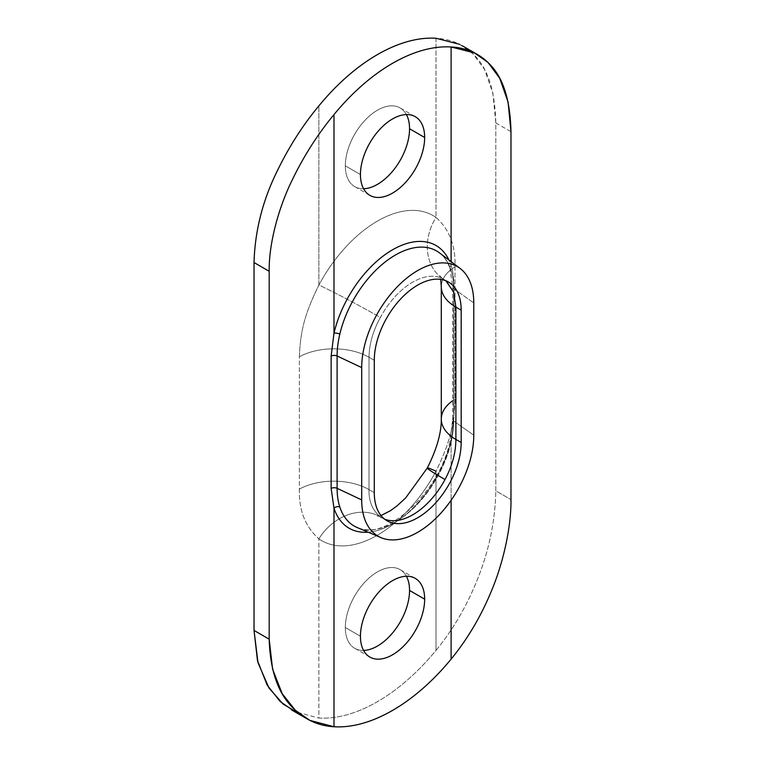 <?xml version="1.0" encoding="UTF-8"?>
<svg xmlns="http://www.w3.org/2000/svg" width="765" height="765" viewBox="0 0 765 765"><rect width="100%" height="100%" fill="white"/><g stroke="black" fill="none" stroke-linecap="round" stroke-linejoin="round"><path stroke-width="0.57" stroke-dasharray="3.83 2.87" d="M441.29 419.077A49.868 28.793 180 0 1 455.022 399.225L455.022 266.899A49.868 28.793 -0 0 0 441.29 286.741M459.564 44.303L472.99 53.827L484.494 69.357L492.88 93.1L495.816 122.936L495.816 490.834L510.972 499.583L495.816 490.834C495.185 521.558 488.825 551.67 476.738 581.151C466.105 607.2 452.526 630.284 435.993 650.413L435.993 471.221C449.304 443.872 453.999 426.621 455.022 399.225L455.022 266.899C455.701 245.747 449.361 229.261 435.993 217.442L435.993 38.25C452.526 39.187 466.019 45.613 476.48 57.547C488.577 70.782 495.022 92.584 495.816 122.936L495.816 490.834C495.185 521.558 488.825 551.67 476.738 581.151C466.105 607.2 452.526 630.284 435.993 650.413A170.968 98.714 -60 0 1 318.881 718.029L318.881 538.837A111.308 64.27 120 0 0 435.993 471.221L435.993 650.413A170.968 98.714 -60 0 1 318.881 718.029L294.611 711.565M345.321 627.52A45.412 26.22 120 0 0 363.585 650.432A45.412 26.22 -60 0 1 354.731 648.318A45.412 26.22 -60 0 1 345.321 627.52L360.439 636.25L345.321 627.52A45.412 26.22 -60 0 1 365.154 581.821A45.412 26.22 -60 0 1 400.143 569.657A45.412 26.22 -60 0 1 406.406 576.255A45.412 26.22 120 0 0 370.337 576.925A45.412 26.22 120 0 0 345.321 627.52M435.993 38.25L435.993 217.442A111.308 64.27 120 0 0 318.881 285.058L318.881 105.866L318.881 285.058A49.868 2.18 -151.8 0 1 380.377 317.475A61.439 35.477 -60 0 1 443.423 279.12A61.439 35.477 -60 0 1 445.02 280.153A49.868 40.66 125.3 0 1 442.199 278.317A49.868 40.66 125.3 0 1 435.993 217.442C449.361 229.261 455.701 245.747 455.022 266.899A49.868 28.793 -0 0 0 441.29 286.703M345.321 165.833A45.412 26.22 120 0 0 363.585 188.745A45.412 26.22 -60 0 1 354.731 186.622A45.412 26.22 -60 0 1 345.321 165.833L360.439 174.554L345.321 165.833A45.412 26.22 -60 0 1 365.154 120.124A45.412 26.22 -60 0 1 400.143 107.961A45.412 26.22 -60 0 1 406.406 114.568A45.412 26.22 120 0 0 370.337 115.228A45.412 26.22 120 0 0 345.321 165.833M439.406 252.823C444.082 256.285 447.621 261.592 450.021 268.735A4.456 3.223 162 0 1 451.111 265.541C452.928 270.877 453.875 277.446 453.941 285.249C453.875 277.446 452.928 270.877 451.111 265.541A86.847 50.136 120 0 0 448.902 259.976A86.847 50.136 -60 0 1 451.111 265.541A4.456 3.223 162 0 0 450.011 268.706A4.456 3.223 162 0 0 450.958 269.997A82.41 47.583 -60 0 0 439.406 252.823A82.41 47.583 -60 0 1 450.958 269.997A82.41 47.583 -60 0 1 453.655 288.692A82.41 47.583 120 0 0 450.958 269.988A4.456 3.223 162 0 1 450.021 268.735L452.651 287.057L452.651 419.383L449.925 441.357A4.456 1.673 13.3 0 1 451.111 440.564L453.941 417.575L453.941 285.249A4.456 2.572 0 0 0 452.651 287.057A4.456 2.572 0 0 0 453.655 288.692L453.655 421.018A4.456 2.572 180 0 1 452.651 419.383A4.456 2.572 180 0 1 453.941 417.575L453.941 285.249A4.456 2.572 0 0 0 452.651 287.057A4.456 2.572 0 0 0 453.655 288.692L453.655 421.018A82.41 47.583 -60 0 1 450.958 442.839A82.41 47.583 120 0 0 453.655 421.018L473.774 435.209L453.655 421.018A4.456 2.572 180 0 1 452.651 419.383A4.456 2.572 180 0 1 453.941 417.575L451.111 440.564L451.111 500.281L451.111 440.564A86.847 50.136 -60 0 1 368.137 532.182A86.847 50.136 120 0 0 451.111 440.564A4.456 1.673 13.3 0 0 449.925 441.357A4.456 1.673 13.3 0 0 450.958 442.839A82.41 47.583 -60 0 1 357.198 527.534C382.29 542.576 439.588 494.094 449.925 441.357A4.456 1.673 13.3 0 0 450.958 442.839A82.41 47.583 -60 0 1 357.198 527.534M451.111 265.541L451.111 261.649L451.111 265.541M453.655 288.692L473.774 302.883L453.655 288.692M380.989 515.553L377.489 516.404L381.974 517.867A61.439 35.477 -60 0 0 384.604 519.148A61.439 35.477 -60 0 1 381.974 517.867A61.439 35.477 -60 0 1 380.377 516.844C372.488 510.418 368.701 501.333 368.998 489.6C368.701 501.333 372.488 510.418 380.377 516.844A49.868 40.66 -54.7 0 0 318.881 538.837C305.302 526.884 298.799 510.312 299.373 489.093A49.868 28.793 180 0 1 368.998 489.6L368.998 357.274L374.286 360.325L368.998 357.274C369.227 344.078 373.024 330.815 380.377 317.475A61.439 35.477 -60 0 1 443.423 279.12A61.439 35.477 -60 0 1 445.02 280.153A49.868 40.66 125.3 0 1 442.428 278.489A49.868 40.66 125.3 0 1 435.993 217.442A111.308 64.27 120 0 0 318.881 285.058A49.868 2.18 -151.8 0 1 380.377 317.475C373.024 330.815 369.227 344.078 368.998 357.274A49.868 28.793 0 0 0 299.373 356.767C300.406 329.39 305.512 312.407 318.881 285.058C305.512 312.407 300.406 329.39 299.373 356.767L299.373 489.093C298.799 510.312 305.302 526.884 318.881 538.837L318.881 718.029M387.014 520.783L381.974 517.867A61.439 35.477 -60 0 1 380.377 516.844A49.868 40.66 -54.7 0 0 318.881 538.837A111.308 64.27 120 0 0 435.993 471.221A49.868 2.18 28.2 0 0 427.31 468.008M455.022 399.225C453.999 426.621 449.304 443.872 435.993 471.221M368.998 489.6L374.286 492.65L368.998 489.6L368.998 357.274A49.868 28.793 0 0 0 299.373 356.767L299.373 489.093A49.868 28.793 180 0 1 368.998 489.6M495.816 122.936L510.972 131.685M354.731 648.318L369.839 657.039M400.143 569.657L415.261 578.378M354.731 186.622L369.839 195.343M400.143 107.961L415.261 116.682M448.462 282.027L442.428 278.489L439.703 275.716L440.726 279.397"/><path stroke-width="1.15" d="M445.832 280.755L453.559 291.991L455.892 307.1L455.892 439.435L461.18 442.486L461.18 310.16L455.892 307.1L455.892 439.435A49.868 28.793 180 0 1 441.29 419.077L441.29 286.741A49.868 28.793 -0 0 0 455.892 307.1L461.18 310.16L461.18 442.486A61.439 35.477 -60 0 1 417.738 517.733A61.439 35.477 -60 0 1 374.286 492.65L374.286 360.325A61.439 35.477 -60 0 1 417.738 285.068A61.439 35.477 -60 0 1 461.18 310.16A61.439 35.477 120 0 0 448.462 282.027A61.439 35.477 120 0 0 401.109 298.493A61.439 35.477 120 0 0 374.286 360.325L374.286 492.65A61.439 35.477 120 0 0 387.014 520.783A61.439 35.477 120 0 0 434.367 504.317A61.439 35.477 120 0 0 461.18 442.486L455.892 439.435A49.868 28.793 180 0 1 441.29 419.038A49.868 28.793 180 0 1 452.651 400.784M363.585 650.432A45.412 26.22 120 0 0 409.552 590.446A45.412 26.22 120 0 0 406.406 576.255A45.412 26.22 -60 0 1 409.552 590.446A45.412 26.22 -60 0 1 363.585 650.432M299.335 713.697L283.146 704.106L268.974 688.041L258.006 662.71L254.028 630.427L254.028 262.529C254.917 231.843 262.223 202.228 275.935 173.674C287.917 148.477 302.232 125.871 318.881 105.866A170.968 98.714 -60 0 1 435.993 38.25L459.564 44.303M363.585 188.745A45.412 26.22 120 0 0 409.552 128.749A45.412 26.22 120 0 0 406.406 114.568A45.412 26.22 -60 0 1 409.552 128.749A45.412 26.22 -60 0 1 363.585 188.745M360.439 636.25A45.412 26.22 120 0 0 369.839 657.039A45.412 26.22 120 0 0 404.838 644.876A45.412 26.22 120 0 0 424.661 599.167L409.552 590.446L424.661 599.167A45.412 26.22 120 0 0 415.261 578.378A45.412 26.22 120 0 0 380.262 590.542A45.412 26.22 120 0 0 360.439 636.25A45.412 26.22 -60 0 1 392.55 580.625A45.412 26.22 -60 0 1 424.661 599.167A45.412 26.22 -60 0 1 392.55 654.792A45.412 26.22 -60 0 1 360.439 636.25M294.611 711.565L280.086 701.428L267.186 685.134L257.48 660.635L254.028 630.427L269.184 639.186L272.579 669.165L282.218 693.692L295.29 710.236L309.892 720.381L333.989 726.75L333.989 508.18L331.149 488.472A4.456 2.572 180 0 1 337.107 488.309L361.702 499.918L361.702 367.592L361.702 499.918A79.254 45.757 120 0 0 417.738 532.277A79.254 45.757 120 0 0 473.774 435.209L473.774 302.883A79.254 45.757 120 0 0 460.061 268.391A79.254 45.757 120 0 0 398.135 285.938A79.254 45.757 120 0 0 361.702 367.592L337.107 355.974L337.107 488.309L361.702 499.918A79.254 45.757 120 0 0 381.008 537.652A79.254 45.757 120 0 0 441.003 513.009A79.254 45.757 120 0 0 473.774 435.209L473.774 302.883A79.254 45.757 120 0 0 417.738 270.533A79.254 45.757 120 0 0 361.702 367.592L337.107 355.974A4.456 2.572 -0 0 0 331.149 356.146L331.149 488.472L333.989 508.18A4.456 3.223 -18 0 1 339.813 507.004A82.41 47.583 -60 0 1 337.107 488.309A82.41 47.583 120 0 0 339.813 507.004A82.41 47.583 -60 0 0 357.198 527.534A82.41 47.583 -60 0 1 339.813 507.004A4.456 3.223 -18 0 0 333.989 508.18A86.847 50.136 120 0 0 368.137 532.182A86.847 50.136 -60 0 1 333.989 508.18L333.989 726.75A170.968 98.714 120 0 0 451.111 659.134L451.111 500.281L451.111 659.134C467.817 638.689 481.415 615.596 491.885 589.844C502.758 564.044 511.345 527.582 510.972 499.583C511.345 527.582 502.758 564.044 491.885 589.844C481.415 615.596 467.817 638.689 451.111 659.134A170.968 98.714 120 0 1 333.989 726.75C317.532 725.822 303.332 718.995 291.369 706.267C277.542 691.828 270.141 669.471 269.184 639.186L269.184 271.288L254.028 262.529C254.917 231.843 262.223 202.228 275.935 173.674C287.917 148.477 302.232 125.871 318.881 105.866A170.968 98.714 -60 0 1 435.993 38.25M439.406 252.823A82.41 47.583 -60 0 0 383.552 263.275A82.41 47.583 -60 0 0 339.813 334.162A4.456 1.673 -166.7 0 0 333.989 333.157A4.456 1.673 -166.7 0 1 339.813 334.162A82.41 47.583 120 0 0 337.107 355.983A4.456 2.572 -0 0 0 331.149 356.146L333.989 333.157L333.989 114.587C317.159 134.898 302.835 157.523 291.044 182.462C278.967 207.497 268.735 243.184 269.184 271.288C268.735 243.184 278.967 207.497 291.044 182.462C302.835 157.523 317.159 134.898 333.989 114.587A170.968 98.714 120 0 1 451.111 46.971C467.453 47.822 480.956 54.248 491.599 66.259C503.829 79.837 510.293 101.64 510.972 131.685L508.084 102.051L499.727 78.279L488.051 62.491L474.53 52.948L451.111 46.971L451.111 261.649L451.111 46.971A170.968 98.714 120 0 0 333.989 114.587L333.989 333.157A86.847 50.136 -60 0 1 389.385 251.714A86.847 50.136 -60 0 1 448.902 259.976A86.847 50.136 120 0 0 389.385 251.714A86.847 50.136 120 0 0 333.989 333.157L331.149 356.146L331.149 488.472A4.456 2.572 180 0 1 337.107 488.309L337.107 355.974A82.41 47.583 -60 0 1 339.813 334.162A82.41 47.583 -60 0 1 383.552 263.275A82.41 47.583 -60 0 1 439.406 252.823L460.061 268.391M424.661 137.48A45.412 26.22 -60 0 1 392.55 193.096A45.412 26.22 -60 0 1 360.439 174.554A45.412 26.22 -60 0 1 392.55 118.938A45.412 26.22 -60 0 1 424.661 137.48L409.552 128.749L424.661 137.48A45.412 26.22 120 0 0 415.261 116.682A45.412 26.22 120 0 0 380.262 128.855A45.412 26.22 120 0 0 360.439 174.554A45.412 26.22 120 0 0 369.839 195.343A45.412 26.22 120 0 0 404.838 183.179A45.412 26.22 120 0 0 424.661 137.48M441.29 286.703A49.868 28.793 -0 0 0 455.892 307.1L453.645 292.259L446.349 281.166M435.993 471.221A49.868 2.18 28.2 0 0 427.319 467.998A49.868 2.18 28.2 0 0 445.02 479.521A61.439 35.477 -60 0 1 384.604 519.148A61.439 35.477 -60 0 0 445.02 479.521C452.192 466.076 455.806 452.717 455.892 439.435C455.806 452.717 452.192 466.076 445.02 479.521A49.868 2.18 28.2 0 1 427.31 468.008L405.708 497.891L397.264 505.694L390.552 510.647L380.989 515.553M510.972 131.685L510.972 499.583L510.972 131.685M269.184 271.288L254.028 262.529L254.028 630.427L269.184 639.186L269.184 271.288M357.198 527.534L381.008 537.652M441.29 286.741L440.726 279.397M427.319 467.998C436.805 449.045 441.462 432.732 441.29 419.077M477.58 54.583L462.452 45.852M291.484 709.882L306.602 718.612"/></g></svg>
